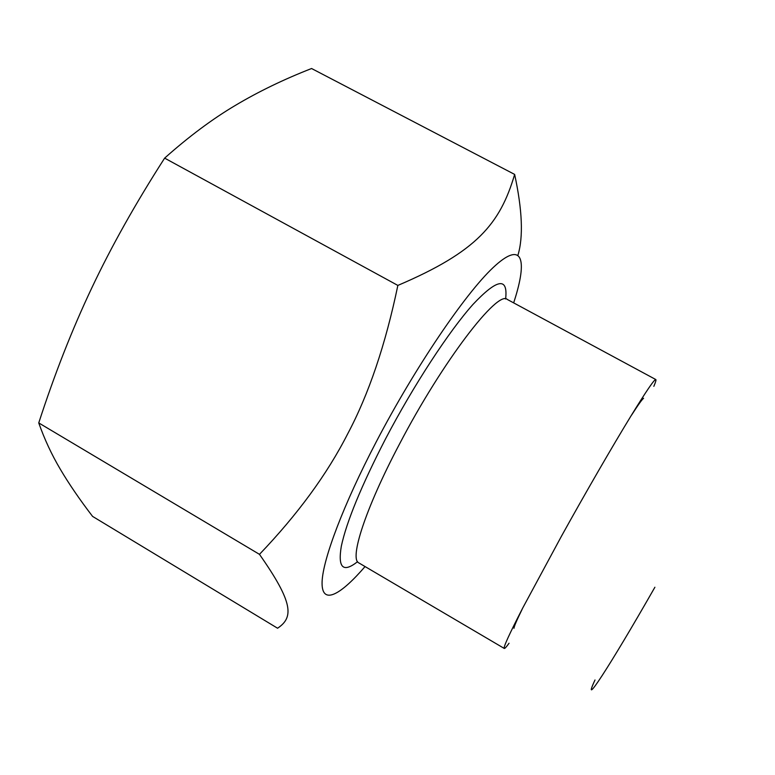 <?xml version="1.0" encoding="UTF-8"?>
<svg xmlns="http://www.w3.org/2000/svg" width="775" height="775" viewBox="0 0 775 775"><rect width="100%" height="100%" fill="white"/><g stroke="black" fill="none" stroke-linecap="round" stroke-linejoin="round"><path stroke-width="1.16" d="M509.039 643.25C506.375 646.951 504.787 648.685 504.273 648.452C503.111 647.638 509.282 634.124 522.786 607.9L561.439 536.232C585.697 492.483 612.754 445.741 630.714 416.398C646.147 391.259 654.517 378.985 655.824 379.556C656.28 379.876 655.621 382.133 653.838 386.328M365.054 566.564L360.869 571.311C337.483 597.263 321.208 604.142 322.1 581.541C323.059 558.93 343.393 504.748 376.301 441.731C415.138 367.302 464.913 294.083 493.036 267.666C521.381 240.899 527.533 257.416 515.559 296.835L513.66 302.88M38.75 422.927C44.495 439.231 51.663 454.644 60.266 469.156C68.907 483.813 79.68 499.565 92.583 516.402L277.566 628.225C293.647 617.53 293.715 603.124 259.47 554.348L38.75 422.927C54.55 374.199 72.24 329.181 91.818 287.864C111.3 246.624 135.577 203.379 164.639 158.129C188.897 136.536 212.476 118.953 235.377 105.39C258.463 91.624 283.863 79.331 311.579 68.52L514.648 174.414C500.117 223.82 476.925 251.701 397.856 285.423C385.495 344.72 368.764 394.213 347.655 433.903C327.157 474.155 297.765 514.309 259.47 554.348M517.981 255.062C523.435 236.869 522.321 209.986 514.648 174.414M164.639 158.129L397.856 285.423M595.006 679.995C580.959 709.948 607.978 669.397 654.894 587.237M631.654 414.993C638.154 404.87 642.126 399.299 643.589 398.292M513.97 628.292C514.067 626.52 516.77 620.232 522.069 609.431M505.62 299.005C508.138 276.859 497.269 278.651 473.002 304.391C449.025 331.187 413.598 385.272 385.485 438.989C361.334 485.896 346.609 521.623 341.329 546.172C337.677 567.881 343.093 573.054 357.575 561.681M504.273 648.452L358.864 562.921C349.215 559.24 365.209 508.933 399.425 444.191C442.757 360.985 497.947 289.511 507.344 299.47L655.824 379.556"/></g></svg>

